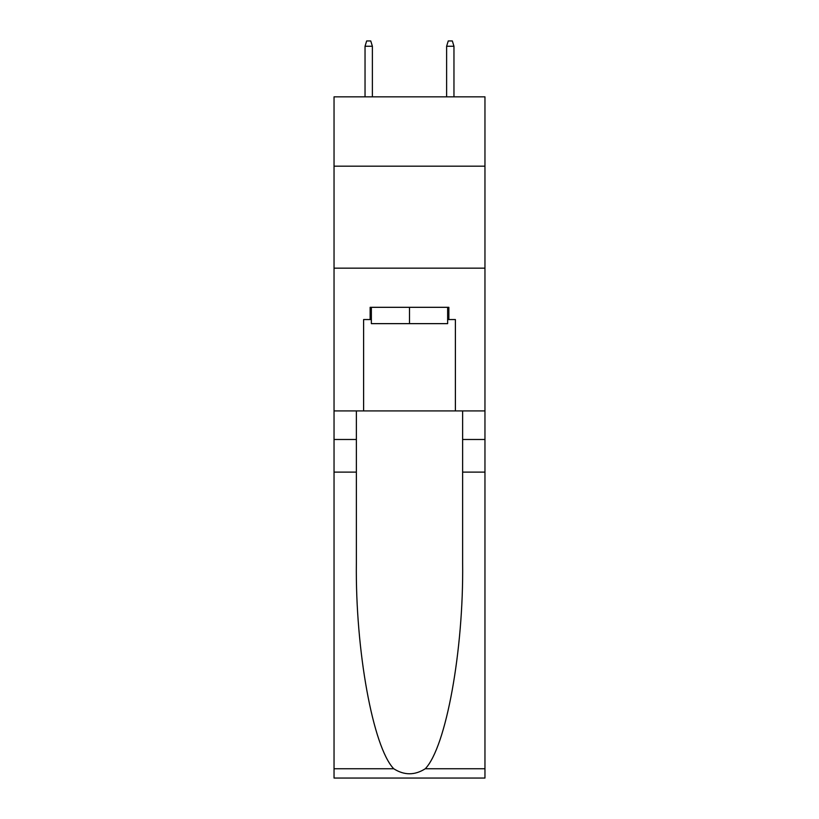 <?xml version="1.0" encoding="UTF-8"?>
<svg xmlns="http://www.w3.org/2000/svg" width="819" height="819" viewBox="0 0 819 819"><rect width="100%" height="100%" fill="white"/><g stroke="black" fill="none" stroke-linecap="round" stroke-linejoin="round"><path stroke-width="1.23" d="M484.961 166.175L484.961 96.837L334.039 96.837L334.039 166.175L484.961 166.175L484.961 410.923L455.395 410.923L455.395 319.553L448.863 319.553L448.863 307.32L370.137 307.32L370.137 319.553L371.355 319.553M334.039 472.113L356.367 472.113L356.367 563.073C355.282 649.999 372.921 747.123 393.724 768.744C404.228 775.45 414.752 775.45 425.276 768.744L484.961 768.744L484.961 778.05L334.039 778.05L334.039 166.175M447.645 307.32L447.645 323.638L371.355 323.638L371.355 307.32M409.5 307.32L409.5 323.638M425.276 768.744C446.079 747.123 463.718 649.999 462.633 563.073L462.633 410.923M462.633 472.113L484.961 472.113L484.961 410.923M356.367 410.923L356.367 472.113M484.961 768.744L484.961 472.113M334.039 410.923L363.605 410.923L363.605 319.553L370.137 319.553M334.039 268.161L484.961 268.161M363.605 410.923L455.395 410.923M447.645 319.553L448.863 319.553M372.379 96.837L372.379 46.253L365.039 46.253L365.039 96.837M365.039 46.253L366.666 40.95L370.751 40.95L372.379 46.253M446.621 46.253L448.249 40.95L452.334 40.95L453.961 46.253L446.621 46.253L446.621 96.837M453.961 46.253L453.961 96.837M462.633 439.486L484.961 439.486M356.367 439.486L334.039 439.486M334.039 768.744L393.724 768.744"/></g></svg>

